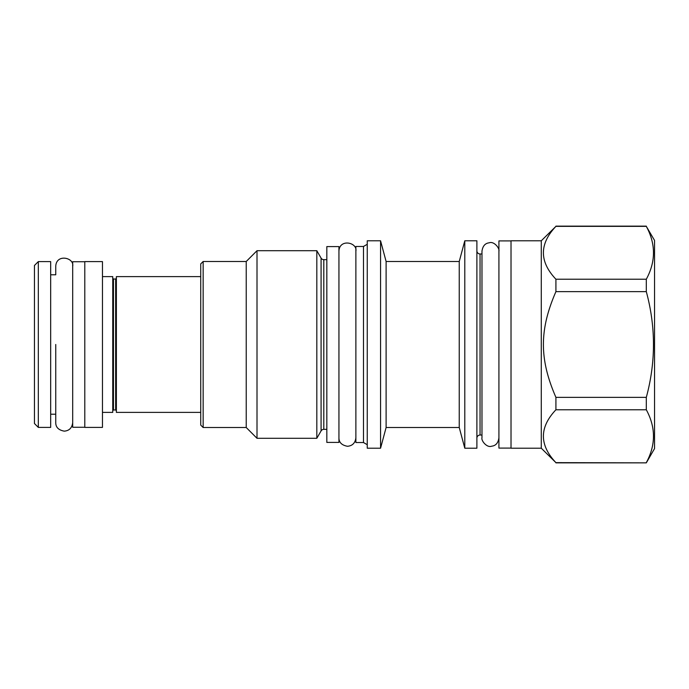 <?xml version="1.0" encoding="UTF-8"?>
<svg xmlns="http://www.w3.org/2000/svg" width="689" height="689" viewBox="0 0 689 689"><rect width="100%" height="100%" fill="white"/><g stroke="black" fill="none" stroke-linecap="round" stroke-linejoin="round"><path stroke-width="1.03" d="M355.877 246.473L355.877 442.527L363.482 442.527L363.482 246.473L355.877 246.473M367.254 444.706L363.482 442.527M367.254 244.294L363.482 246.473M367.254 240.788L367.254 448.212L380.561 448.212L380.561 240.788L367.254 240.788M464.791 240.788L464.791 448.212L476.891 448.212L476.891 240.788L464.791 240.788L459.244 261.484L386.107 261.484L386.107 427.516L380.561 448.212M386.107 261.484L380.561 240.788M459.244 261.484L459.244 427.516L386.107 427.516M464.791 448.212L459.244 427.516M476.891 250.83A3.144 3.144 0 0 0 480.044 253.974L480.044 435.026A3.144 3.144 0 0 0 476.891 438.17M481.973 435.026L480.044 435.026M481.973 253.974L480.044 253.974M511.023 448.091L498.922 448.091L498.922 240.909L511.023 240.909M511.023 240.788L511.023 448.212L541.278 448.212L541.278 240.788L511.023 240.788M541.278 240.788L555.92 226.362C539.237 243.984 539.237 261.605 555.92 279.226L555.92 291.636C539.237 329.936 539.237 359.064 555.92 397.364L555.92 409.774C539.237 427.395 539.237 445.016 555.92 462.638L541.278 448.212M555.92 462.638L646.308 462.853L654.55 448.573L654.55 240.427L646.308 226.362C655.859 243.984 655.859 261.605 646.308 279.226L646.308 291.636C655.859 326.879 655.859 362.121 646.308 397.364L646.308 409.774C655.859 427.395 655.859 445.016 646.308 462.638M555.92 226.362L646.308 226.362M555.92 279.226L646.308 279.226M555.92 291.636L646.308 291.636M555.92 397.364L646.308 397.364M555.92 409.774L646.308 409.774M338.936 246.593L338.936 442.407L326.827 442.407L326.827 246.593L338.936 246.593M326.827 259.667L323.804 259.667L323.804 429.333L326.827 429.333M323.804 259.667A3.144 3.144 0 0 1 321.083 258.091L321.083 430.909A3.144 3.144 180 0 1 323.804 429.333M321.083 430.909L316.819 438.29L257.006 438.29L246.231 427.516L203.152 427.516L203.152 261.484L246.231 261.484L246.231 427.516M321.083 258.091L316.819 250.71L316.819 438.29M316.819 250.71L257.006 250.71L257.006 438.29M257.006 250.71L246.231 261.484M203.152 261.484L200.732 263.904L200.732 425.096L203.152 427.516M200.732 412.392L116.381 412.392L116.381 276.608L200.732 276.608M102.463 412.392L112.746 412.392L112.746 276.608L102.463 276.608M102.463 344.5L102.463 427.395L84.79 427.395L84.79 261.605L102.463 261.605L102.463 344.5M84.79 427.275L72.689 427.275L72.689 261.725L84.79 261.725M50.667 344.5L50.667 427.395L38.326 427.395L38.326 261.605L50.667 261.605L50.667 344.5M38.326 427.395L34.45 423.528L34.45 265.472L38.326 261.605M50.667 414.21L55.749 414.21L55.749 422.676C55.74 427.292 58.582 430.108 64.284 431.15C69.245 430.737 72.044 427.912 72.689 422.676M55.749 344.5L55.749 422.676L55.749 344.5M50.667 274.79L55.749 274.79L55.749 266.324C56.265 253.449 74.498 257.608 72.689 266.324M115.657 279.028L113.478 279.028L113.478 409.972L115.657 409.972L115.657 279.028L116.381 278.304M498.922 251.209C499.844 248.316 493.918 240.866 489.181 242.821C485.099 243.269 482.696 246.068 481.973 251.209L481.973 437.791C481.051 440.684 486.977 448.134 491.713 446.179C495.804 445.731 498.207 442.932 498.922 437.791M555.92 462.853L646.308 462.853M555.92 226.147L646.308 226.147M115.657 409.972L116.381 410.696M113.478 279.028L112.746 278.304M113.478 409.972L112.746 410.696M338.936 437.808C338.919 442.416 341.761 445.24 347.463 446.274C352.423 445.861 355.231 443.036 355.877 437.808M355.877 251.192C357.677 242.485 339.453 238.316 338.936 251.192"/></g></svg>

